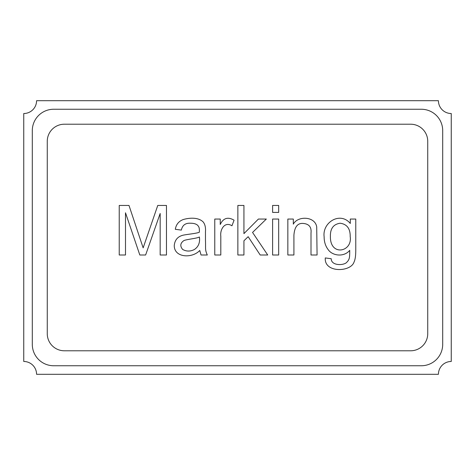 <?xml version="1.0" encoding="UTF-8"?>
<svg xmlns="http://www.w3.org/2000/svg" width="475" height="475" viewBox="0 0 475 475"><rect width="100%" height="100%" fill="white"/><g stroke="black" fill="none" stroke-linecap="round" stroke-linejoin="round"><path stroke-width="0.71" d="M451.25 361.475L451.25 113.525A12.825 12.825 0 0 1 438.425 100.7L36.575 100.7A12.825 12.825 0 0 1 23.75 113.525L23.75 361.475A12.825 12.825 0 0 1 36.575 374.3L438.425 374.3A12.825 12.825 0 0 1 451.25 361.475M47.262 333.688A17.1 17.1 0 0 0 64.362 350.787L410.637 350.787A17.1 17.1 0 0 0 427.738 333.688L427.738 141.312A17.1 17.1 0 0 0 410.637 124.212L64.362 124.212A17.1 17.1 0 0 0 47.262 141.312L47.262 333.688M125.495 212.776L125.495 255.004L119.231 255.004L119.231 205.449L128.992 205.449L143.147 247.873L157.759 205.449L166.47 205.449L166.47 255.004L160.17 255.004L160.17 213.465L145.623 255.004L139.816 255.004L125.495 212.776M207.314 255.004L201.044 255.004L199.761 250.479C192.316 258.543 174.165 257.961 174.26 245.533C174.8 239.994 177.727 236.55 183.035 235.208C187.067 234.3 196.834 233.474 199.363 232.204C199.518 227.282 198.93 227.038 197.683 225.31C196.127 223.933 193.806 223.238 190.718 223.232C185.529 222.87 182.406 225.156 181.349 230.096L175.311 229.3C176.124 224.432 178.808 221.166 183.362 219.503C189.804 217.657 198.508 217.212 203.258 222.045C205.052 224.402 205.788 227.656 205.467 231.812L205.467 239.958C205.806 248.799 204.832 249.535 207.314 255.004M231.96 225.773C224.61 221.148 219.895 229.645 220.81 236.2L220.81 255.004L214.771 255.004L214.771 219.04L220.246 219.04L220.246 224.485C223.327 218.031 227.935 216.6 234.068 220.198L231.96 225.773M243.93 240.783L243.93 255.004L237.862 255.004L237.862 205.449L243.93 205.449L243.93 233.623L258.418 219.04L266.332 219.04L252.546 232.435L267.722 255.004L260.199 255.004L248.158 236.692L243.93 240.783M278.671 205.449L278.671 212.408L272.603 212.408L272.603 205.449L278.671 205.449M278.671 219.04L278.671 255.004L272.603 255.004L272.603 219.04L278.671 219.04M311 255.004L311 233.094C311.653 227.24 309.148 224.028 303.483 223.464C297.694 222.834 294.506 226.795 293.912 235.339L293.912 255.004L287.844 255.004L287.844 219.04L293.318 219.04L293.318 224.152C297.789 215.585 315.216 216.196 316.712 226.991L317.074 255.004L311 255.004M350.295 219.04L355.769 219.04L355.769 250.117C355.775 255.692 355.205 259.653 354.053 261.998C350.877 272.246 323.986 273.119 325.286 257.937L331.223 258.727C331.194 265.43 342.148 265.685 346.138 262.889C349.838 259.528 349.665 257.492 349.731 250.349C343.882 257.45 332.381 255.847 328.189 249.654C325.482 246.109 324.128 241.828 324.134 236.823C322.151 222.365 340.207 211.238 350.295 223.464L350.295 219.04M32.3 344.375A21.375 21.375 0 0 0 53.675 365.75L421.325 365.75A21.375 21.375 0 0 0 442.7 344.375L442.7 130.625A21.375 21.375 0 0 0 421.325 109.25L53.675 109.25A21.375 21.375 0 0 0 32.3 130.625L32.3 344.375M182.638 249.428C186.366 251.554 190.267 251.584 194.346 249.523C198.473 246.798 200.153 242.618 199.399 236.989C196.947 238.432 187.601 239.192 184.057 240.487C180.28 243.01 179.805 245.991 182.638 249.428M330.398 236.396C329.971 256.684 352.628 252.065 350.194 236.592C350.336 228.629 346.993 224.176 340.165 223.232C333.456 224.212 330.202 228.6 330.398 236.396"/></g></svg>
